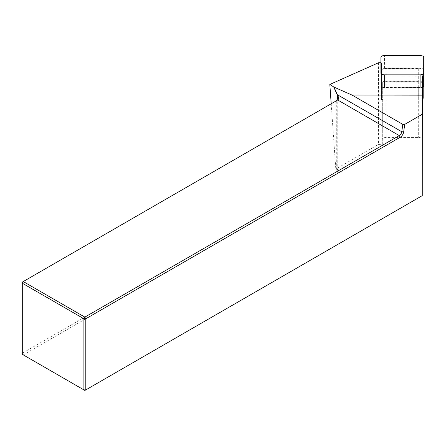<?xml version="1.0" encoding="UTF-8"?>
<svg xmlns="http://www.w3.org/2000/svg" width="446" height="446" viewBox="0 0 446 446"><rect width="100%" height="100%" fill="white"/><g stroke="black" fill="none" stroke-linecap="round" stroke-linejoin="round"><path stroke-width="0.33" stroke-dasharray="2.23 1.67" d="M418.694 100.105A4.488 2.024 0 0 0 422.284 99.296L422.284 100.11L418.694 100.105L418.699 87.36A4.488 2.024 0 0 0 423.187 85.337L423.187 70.563A4.488 2.024 0 0 0 418.699 68.539L385.918 68.528A4.488 2.024 0 0 0 381.425 70.552L381.43 85.325A4.488 2.024 0 0 0 385.918 87.349L418.699 87.36M381.425 98.07A4.488 2.024 0 0 0 385.913 100.094L381.425 100.094L381.43 85.325M423.182 98.087L423.182 83.313A4.488 2.024 0 0 0 418.688 81.289L385.913 81.278A4.488 2.024 0 0 0 381.419 83.296L381.43 62.774L380.929 62.774M381.425 100.094L381.43 62.774M385.918 87.349L385.913 100.094M422.284 100.11L422.295 75.814L381.436 75.803M381.425 87.07L382.322 87.07L382.322 83.296A3.59 1.617 180 0 1 385.913 81.679L418.688 81.69A3.59 1.617 180 0 1 422.284 83.313L422.284 99.296A4.488 2.024 0 0 0 422.301 99.291M422.256 195.643L84.851 390.445L23.253 354.882L337.678 173.349A4.939 2.854 0 0 0 338.235 169.697L336.769 168.493L378.464 144.42L382.294 144.42L382.294 139.537C382.512 138.266 383.711 137.569 385.885 137.44L418.666 137.44C420.846 137.569 422.039 138.266 422.256 139.537L422.256 195.643M382.322 87.07L382.294 144.42M378.498 62.774L378.464 144.42M331.194 103.767L335.721 167.88L337.131 169.045A3.59 2.074 180 0 1 337.778 170.233A3.59 2.074 180 0 1 336.73 171.699L22.3 353.232L22.3 282.106L337.678 100.021M335.721 167.88L336.769 168.493M22.3 354.33L23.253 354.882L22.3 353.232L22.3 354.33M382.322 83.296L382.294 139.537L382.322 83.296M381.419 83.296L381.425 70.552L381.419 83.296M423.694 85.972L423.694 69.933A3.59 1.617 0 0 0 420.099 68.31L384.513 68.299A3.59 1.617 0 0 0 380.923 69.916L380.923 85.955A3.59 1.617 0 0 0 384.519 87.578L420.104 87.589A3.59 1.617 0 0 0 422.301 87.249M422.284 83.313L422.256 139.537M337.131 100.239L337.131 169.045L338.235 169.697M337.678 173.349L336.73 171.699L336.73 100.573M385.913 81.679L385.885 137.44M418.688 81.69L418.666 137.44M423.187 85.337L423.187 86.797L423.187 85.337M423.182 83.313L423.187 70.563M418.699 68.539L418.688 81.289M385.913 81.278L385.918 68.528M380.923 85.955L380.929 73.211M384.513 68.299L384.519 55.555M420.099 68.31L420.104 55.566M423.694 69.933L423.7 57.188M337.778 97.919L337.778 170.233M337.722 99.999L336.769 100.551"/><path stroke-width="0.67" d="M380.929 62.774L378.498 62.774L329.828 84.456L333.987 87.126L352 95.048L422.301 95.16L422.295 75.814M422.301 114.226L404.728 124.373L403.669 131.916A4.939 2.854 -60 0 1 400.229 137.234L85.805 318.767L85.805 389.893L422.256 195.643L422.301 95.16M352 95.048L402.81 124.384L401.779 131.721L337.131 94.585L333.714 86.981M333.987 87.126L337.293 94.491C338.776 97.312 338.904 99.157 337.678 100.021L23.253 281.554L84.851 317.117L399.276 135.584A3.59 2.074 120 0 0 401.779 131.721L403.669 131.916M404.728 124.373L402.81 124.384M84.851 390.445L85.805 389.893L83.898 389.893L83.898 318.767L22.3 283.204L22.3 354.33L84.851 390.445M329.828 84.456L331.194 103.767M337.722 99.999L399.276 135.584L400.229 137.234M336.78 100.545L337.778 97.919L337.131 94.585L337.131 100.239M85.805 318.767L84.851 317.117L83.898 318.767L85.805 318.767M22.3 283.204L23.253 281.554L22.3 282.106L22.3 283.204M422.301 99.291A4.488 2.024 0 0 0 423.182 98.087L423.187 86.797L423.182 98.087M422.301 87.249A3.59 1.617 0 0 0 423.694 85.972L423.7 57.188A3.59 1.617 0 0 0 420.104 55.566L384.519 55.555A3.59 1.617 0 0 0 380.929 57.172L380.929 73.211A3.59 1.617 0 0 0 384.524 74.828L420.11 74.839A3.59 1.617 0 0 0 423.7 73.222L423.694 85.972M380.929 57.172L380.923 62.774L380.929 57.172M384.519 87.578L384.524 74.828M420.104 87.589L420.11 74.839"/></g></svg>
